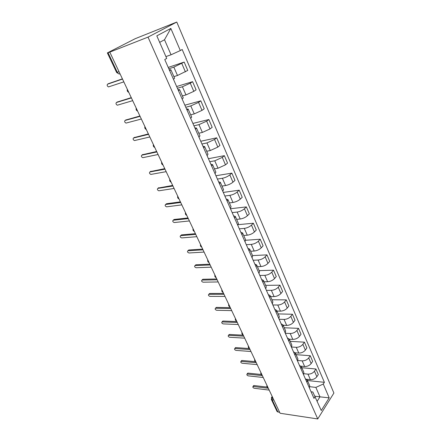 <?xml version="1.0" encoding="UTF-8"?>
<svg xmlns="http://www.w3.org/2000/svg" width="441" height="441" viewBox="0 0 441 441"><rect width="100%" height="100%" fill="white"/><g stroke="black" fill="none" stroke-linecap="round" stroke-linejoin="round"><path stroke-width="0.66" d="M119.026 71.685L116.617 72.456L107.367 52.909L135.227 38.681L176.769 22.05L148.016 37.121L317.746 418.95L280.101 413.261L109.798 52.121L148.016 37.121M317.746 418.95L333.898 393.047L176.769 22.05M107.367 52.909L108.045 52.7L117.312 72.296C118.078 73.68 118.998 74.215 120.073 73.901M109.798 52.121L108.045 52.7M279.688 412.379L277.108 411.574L271.303 399.309L272.169 399.838L277.979 412.126M306.594 379.271L310.392 379.668C313.088 379.729 315.243 378.758 316.853 376.752L318.325 374.541L315.943 369.001L314.461 371.201C312.834 373.202 310.673 374.177 307.972 374.133L303.937 373.736M309.395 387.953L309.692 385.638L307.239 380.054L306.93 382.358M301.815 367.717L315.943 369.001M305.337 378.742L307.239 380.054M301.032 366.184L304.643 366.51C307.349 366.532 309.521 365.55 311.164 363.555L312.669 361.372L310.243 355.722L308.728 357.899C307.068 359.878 304.885 360.87 302.173 360.859L297.857 360.506M303.535 374.646L303.86 372.369L301.357 366.675L301.021 368.941M296.076 354.658L310.243 355.722M299.467 365.413L301.357 366.675M295.255 352.828L298.778 353.081C301.49 353.07 303.689 352.072 305.365 350.104L306.903 347.938L304.428 342.177L302.873 344.327C301.186 346.295 298.981 347.288 296.258 347.321L291.584 347.012M297.559 361.074L297.912 358.836L295.36 353.026L294.99 355.242M290.228 341.34L304.428 342.177M293.48 351.819L295.36 353.026M289.279 339.19L292.791 339.388C295.52 339.333 297.736 338.33 299.45 336.378L301.021 334.239L298.496 328.358L296.909 330.485C295.183 332.431 292.956 333.435 290.222 333.506L285.31 333.269M291.457 347.216L291.843 345.022L289.241 339.096L288.833 341.268M284.258 327.757L298.496 328.358M287.372 337.944L289.241 339.096M283.166 325.276L286.689 325.414C289.423 325.315 291.661 324.3 293.408 322.371L295.018 320.26L292.444 314.262L290.817 316.357C289.053 318.281 286.804 319.301 284.065 319.411L279.142 319.256M285.228 333.076L285.652 330.926L282.99 324.874L282.554 327.002M278.172 313.904L292.444 314.262M281.132 323.782L282.99 324.874M276.926 311.076L280.454 311.148C283.199 311.01 285.465 309.984 287.245 308.077L288.894 305.993L286.264 299.869L284.599 301.942C282.802 303.838 280.531 304.869 277.78 305.029L272.841 304.957M278.866 318.634L279.329 316.539L276.612 310.359L276.138 312.437M271.959 299.77L286.264 299.869M274.765 309.328L276.612 310.359M270.559 296.578L274.093 296.589C276.849 296.407 279.136 295.371 280.956 293.486L282.642 291.435L279.958 285.184L278.254 287.218C276.419 289.098 274.12 290.134 271.364 290.338L266.414 290.365M272.373 303.893L272.869 301.848L270.096 295.536L269.583 297.559M265.62 285.349L279.958 285.184M268.266 294.566L270.096 295.536M264.054 281.782L267.599 281.727C270.366 281.496 272.676 280.448 274.534 278.585L276.264 276.568L273.519 270.184L271.772 272.191C269.898 274.043 267.577 275.09 264.809 275.344L259.854 275.465M265.741 288.833L266.276 286.837L263.442 280.393L262.891 282.361M259.154 270.631L273.519 270.184M261.629 279.495L263.442 280.393M257.417 266.673L260.967 266.546C263.74 266.265 266.077 265.206 267.974 263.371L269.743 261.386L266.948 254.87L265.157 256.838C263.244 258.663 260.896 259.727 258.117 260.025L253.151 260.251M258.966 273.448L259.54 271.513L256.645 264.925L256.056 266.838M252.55 255.604L266.948 254.87M254.848 264.098L256.645 264.925M250.637 251.243L254.192 251.039C256.976 250.709 259.336 249.639 261.27 247.831L263.09 245.885L260.229 239.226L258.393 241.155C256.442 242.952 254.066 244.027 251.282 244.38L246.31 244.705M252.043 257.726L252.66 255.852L249.705 249.121L249.066 250.968M245.698 240.268L260.229 239.226M247.919 248.366L249.705 249.121M243.708 235.477L247.269 235.196C250.064 234.816 252.445 233.736 254.429 231.955L256.287 230.042L253.366 223.24L251.486 225.13C249.49 226.9 247.092 227.986 244.297 228.394L239.314 228.829M244.964 241.657L245.626 239.843L242.605 232.964L241.922 234.75M238.19 224.656L253.366 223.24M240.836 232.286L242.605 232.964M236.63 219.37L240.196 219.012C242.997 218.571 245.405 217.474 247.434 215.726L249.341 213.857L246.354 206.906L244.424 208.753C242.385 210.489 239.959 211.592 237.159 212.055L232.17 212.606M237.727 225.23L238.438 223.482L235.345 216.448L234.618 218.168M230.472 208.747L246.354 206.906M233.598 215.853L235.345 216.448M229.392 202.904L232.964 202.463C235.775 201.961 238.212 200.859 240.279 199.139L242.236 197.314L239.187 190.203L237.208 192.011C235.119 193.715 232.672 194.828 229.86 195.346L224.866 196.019M230.329 208.428L231.084 206.752L227.925 199.564L227.148 201.206M223.284 192.425L239.187 190.203M226.2 199.045L227.925 199.564M221.999 186.074L225.572 185.54C228.388 184.983 230.852 183.864 232.969 182.183L234.976 180.402L231.856 173.131L229.827 174.895C227.694 176.56 225.213 177.684 222.396 178.269L217.396 179.063M222.76 191.245L223.565 189.641L220.335 182.287L219.508 183.858M215.936 175.744L231.856 173.131M218.631 181.863L220.335 182.287M214.436 168.859L218.014 168.236L225.494 164.84L227.55 163.109L224.359 155.673L222.281 157.387L214.761 160.8L209.762 161.726M215.021 173.666L215.875 172.139L212.568 164.614L211.691 166.103M208.428 158.694L224.359 155.673M210.886 164.278L212.568 164.614M206.697 151.257L210.28 150.535L217.843 147.101L219.954 145.42L216.691 137.812L214.558 139.472L206.956 142.928L201.95 143.987M207.094 155.673L208.003 154.229L204.618 146.522L203.687 147.933M200.749 141.258L216.691 137.812M202.965 146.291L204.618 146.522M198.786 133.243L202.369 132.427L210.021 128.948L212.187 127.317L208.847 119.533L206.653 121.143L198.963 124.638L193.957 125.839M198.985 137.256L199.949 135.894L196.482 128.011L195.495 129.329M192.893 123.43L208.847 119.533M194.856 127.879L196.482 128.011M190.683 114.814L194.266 113.894L202.011 110.371L204.233 108.795L200.815 100.829L198.566 102.378L190.782 105.917L185.777 107.268M190.677 118.392L191.703 117.124L188.153 109.048L187.105 110.278M184.862 105.19L200.815 100.829M186.554 109.026L188.153 109.048M182.392 95.945L185.975 94.914L193.808 91.353L196.096 89.837L192.59 81.679L190.28 83.173L182.409 86.75L177.403 88.255M182.172 99.076L183.252 97.902L179.619 89.633L178.511 90.763M176.643 86.524L192.59 81.679M178.048 89.721L179.619 89.633M173.903 76.629L177.486 75.483L187.761 70.422L184.173 62.071L173.831 67.12L168.831 68.79M173.456 79.286L174.603 78.211L170.876 69.739L169.702 70.769M168.23 67.423L184.173 62.071M169.338 69.943L170.876 69.739M314.968 396.233L319.973 396.85L315.855 387.396L309.841 386.713M311.081 391.784L312.84 391.994L321.263 410.516L329.195 397.843L319.973 396.85L317.178 401.211M165.915 56.591L171.053 54.778L164.504 39.734L170.843 28.428L156.814 35.859L166.715 58.416L164.758 59.541L313.986 398.377L315.15 396.586M170.843 28.428L180.325 50.561L171.053 54.778M315.855 387.396L323.275 384.039L324.389 382.325L182.183 49.486L180.325 50.561M323.275 384.039L329.195 397.843M164.504 39.734L159.67 42.364M307.449 380.528L324.389 382.325M253.432 385.93L254.016 385.533L267.136 387.104M268.31 388.256L253.029 386.465C252.544 387.121 252.941 387.716 254.209 388.256L269.181 390.103M247.456 373.533L248.04 373.119L261.243 374.497M262.345 375.605L247.065 374.04C246.547 374.712 246.938 375.319 248.233 375.864L263.227 377.485M241.37 360.898L241.955 360.473L255.311 361.653M256.26 362.711L240.984 361.383C240.439 362.067 240.825 362.684 242.148 363.246L257.164 364.624M235.174 348.021L235.748 347.585L249.424 348.566M250.064 349.564L234.794 348.478C234.21 349.178 234.595 349.812 235.946 350.38L250.984 351.516M228.851 334.901L229.425 334.443L243.289 335.199M243.741 336.158L228.488 335.331C227.865 336.042 228.245 336.687 229.623 337.271L244.683 338.148M222.413 321.522L222.975 321.054L236.856 321.561M237.291 322.487L222.055 321.924C221.393 322.652 221.768 323.308 223.179 323.903L238.25 324.515M215.842 307.879L216.404 307.394L230.296 307.647M230.715 308.535L215.495 308.253C214.8 308.992 215.169 309.67 216.608 310.277L231.696 310.613M209.144 293.96L209.701 293.469L223.604 293.452M224.006 294.307L208.808 294.312C208.069 295.068 208.433 295.757 209.905 296.38L225.004 296.424M202.309 279.765L202.86 279.263L216.774 278.971M217.159 279.787L201.989 280.09C201.206 280.862 201.57 281.562 203.069 282.201L218.179 281.948M195.341 265.284L195.865 264.771L209.8 264.187M210.17 264.964L195.032 265.581C194.211 266.364 194.564 267.086 196.096 267.737L211.206 267.169M188.23 250.482L188.765 249.981L202.684 249.093M203.031 249.832L187.916 250.78C187.067 251.579 187.419 252.313 188.969 252.98L204.095 252.081M180.975 235.356L181.499 234.882L195.418 233.686M195.749 234.38L180.628 235.67C179.79 236.481 180.132 237.23 181.664 237.92L196.829 236.679M173.578 219.91L174.079 219.475L187.998 217.948M188.307 218.598L173.192 220.241C172.354 221.068 172.696 221.834 174.206 222.54L189.41 220.947M166.02 204.139L166.505 203.736L180.419 201.868M180.7 202.474L165.595 204.492C164.763 205.33 165.099 206.112 166.599 206.84L181.835 204.872M158.313 188.026L172.668 185.44M172.933 185.997L157.839 188.401C157.013 189.255 157.343 190.054 158.821 190.804L174.09 188.45M150.442 171.571L164.752 168.655M164.995 169.162L149.912 171.968C149.097 172.833 149.422 173.655 150.883 174.421L166.174 171.665M142.404 154.752L156.66 151.495M156.875 151.947L141.815 155.177C141.004 156.059 141.324 156.891 142.768 157.685L158.082 154.51M134.191 137.57L148.385 133.948M148.573 134.345L133.535 138.011C132.741 138.909 133.055 139.764 134.483 140.574L149.808 136.964M125.801 120.002L139.924 116M140.084 116.336L125.079 120.465C124.285 121.38 124.599 122.256 126.01 123.089L141.346 119.02M117.229 102.042L131.269 97.643M131.396 97.919L116.424 102.521C115.647 103.459 115.95 104.352 117.345 105.206L132.691 100.658M108.458 83.669L122.411 78.856M122.51 79.066L107.576 84.17C106.805 85.13 107.108 86.045 108.486 86.916L123.833 81.872M128 90.708L128.276 91.304M136.897 109.589L137.173 110.167M145.596 128.028L145.866 128.596M154.096 146.054L154.356 146.61M162.404 163.672L162.657 164.212M170.529 180.898L170.777 181.427M178.473 197.744L178.715 198.263M186.245 214.227L186.482 214.734M193.847 230.351L194.079 230.847M201.289 246.133L201.515 246.618M208.576 261.579L208.797 262.053M215.71 276.705L215.925 277.174M222.694 291.523L222.909 291.975M229.535 306.032L229.744 306.478M236.238 320.249L236.448 320.69M242.809 334.184L243.013 334.614M249.253 347.839L249.452 348.263M255.565 361.229L255.758 361.642M261.756 374.359L261.948 374.762M267.825 387.237L268.012 387.633M173.831 67.12L177.486 75.483M182.409 86.75L185.975 94.914M190.782 105.917L194.266 113.894M198.963 124.638L202.369 132.427M206.956 142.928L210.28 150.535M214.761 160.8L218.014 168.236M222.396 178.269L225.572 185.54M229.86 195.346L232.964 202.463M237.159 212.055L240.196 219.012M244.297 228.394L247.269 235.196M251.282 244.38L254.192 251.039M258.117 260.025L260.967 266.546M264.809 275.344L267.599 281.727M271.364 290.338L274.093 296.589M277.78 305.029L280.454 311.148M284.065 319.411L286.689 325.414M290.222 333.506L292.791 339.388M296.258 347.321L298.778 353.081M302.173 360.859L304.643 366.51M307.972 374.133L310.392 379.668M190.28 83.173L193.808 91.353M198.566 102.378L202.011 110.371M206.653 121.143L210.021 128.948M214.558 139.472L217.843 147.101M222.281 157.387L225.494 164.84M229.827 174.895L232.969 182.183M237.208 192.011L240.279 199.139M244.424 208.753L247.434 215.726M251.486 225.13L254.429 231.955M258.393 241.155L261.27 247.831M265.157 256.838L267.974 263.371M271.772 272.191L274.534 278.585M278.254 287.218L280.956 293.486M284.599 301.942L287.245 308.077M290.817 316.357L293.408 322.371M296.909 330.485L299.45 336.378M302.873 344.327L305.365 350.104M308.728 357.899L311.164 363.555M314.461 371.201L316.853 376.752M181.802 63.493L185.413 71.877M272.378 396.883L272.169 399.838L273.883 400.07M271.358 397.424L272.323 396.768M253.332 386.443L254.016 385.533M247.346 374.023L248.04 373.119M241.244 361.361L241.955 360.473M235.02 348.467L235.748 347.585M228.681 335.314L229.425 334.443M222.22 321.913L222.975 321.054M215.627 308.248L216.404 307.394M208.907 294.307L209.701 293.469M202.05 280.09L202.86 279.263M195.054 265.581L195.887 264.771M187.916 250.78L188.765 249.981M180.628 235.67L181.499 234.882M173.192 220.241L174.079 219.475M165.595 204.492L166.505 203.736M157.839 188.401L158.771 187.668M149.912 171.968L150.866 171.251M141.815 155.177L142.796 154.477M133.535 138.011L134.544 137.333M125.079 120.465L126.104 119.809M116.424 102.521L117.477 101.888M107.576 84.17L108.657 83.558M266.954 385.384C266.673 386.575 267.081 387.435 268.172 387.964M260.896 372.529C260.603 373.725 261.011 374.585 262.108 375.115M254.711 359.421C254.418 360.622 254.826 361.488 255.934 362.011M248.41 346.058C248.107 347.26 248.52 348.125 249.634 348.655M241.977 332.42C241.674 333.633 242.081 334.504 243.206 335.028M235.422 318.512C235.108 319.731 235.522 320.601 236.652 321.125M228.725 304.318C228.41 305.541 228.824 306.418 229.965 306.947M221.895 289.825C221.569 291.06 221.988 291.942 223.14 292.471M214.921 275.035C214.591 276.281 215.01 277.168 216.173 277.698M207.799 259.931C207.463 261.188 207.887 262.081 209.062 262.615M200.523 244.507C200.186 245.769 200.611 246.673 201.796 247.208M193.092 228.752C192.75 230.026 193.18 230.935 194.376 231.475M185.501 212.65C185.154 213.935 185.589 214.855 186.797 215.406M177.74 196.19C177.392 197.496 177.828 198.422 179.052 198.979M169.807 179.371C169.454 180.689 169.895 181.626 171.136 182.194M161.693 162.167C161.34 163.501 161.786 164.454 163.043 165.033M153.396 144.571C153.038 145.927 153.496 146.897 154.769 147.481M144.907 126.573C144.549 127.945 145.012 128.932 146.302 129.527M136.219 108.15C135.861 109.544 136.335 110.548 137.642 111.165M127.328 89.291C126.969 90.714 127.449 91.739 128.778 92.367M116.617 72.456L118.888 73.895M272.147 396.393L271.303 399.309M253.029 386.465L253.707 385.555M247.065 374.04L247.759 373.141M240.984 361.383L241.701 360.49M234.794 348.478L235.522 347.596M228.488 335.331L229.232 334.46M222.055 321.924L222.815 321.065M215.495 308.253L216.272 307.405M208.808 294.312L209.607 293.474M201.989 280.09L202.805 279.269M195.032 265.581L195.865 264.771"/></g></svg>
